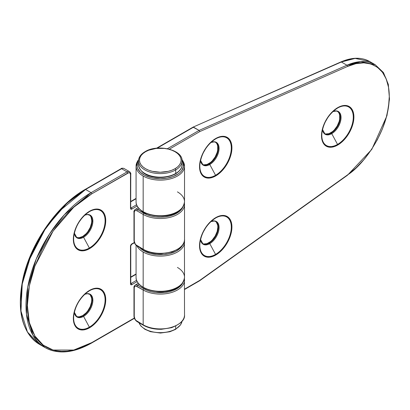 <?xml version="1.0" encoding="UTF-8"?>
<svg xmlns="http://www.w3.org/2000/svg" width="410" height="410" viewBox="0 0 410 410"><rect width="100%" height="100%" fill="white"/><g stroke="black" fill="none" stroke-linecap="round" stroke-linejoin="round"><path stroke-width="0.61" d="M211.288 142.08A12.843 7.416 -60 0 1 216.485 142.946A12.843 7.416 -60 0 1 217.397 153.427A12.843 7.416 -60 0 1 209.259 163.954A0.969 0.559 60 0 1 209.771 164.512L215.558 175.275A22.258 12.848 -60 0 1 199.885 164.461A22.258 12.848 -60 0 1 212.805 140.804A22.258 12.848 -60 0 1 215.558 138.934A0.969 0.559 -120 0 0 215.732 138.503A0.969 0.559 60 0 1 215.558 138.934A22.258 12.848 -60 0 1 231.296 148.02A22.258 12.848 -60 0 1 215.558 175.275A0.969 0.559 60 0 1 215.732 175.91A22.904 13.222 120 0 0 231.927 147.856A22.904 13.222 120 0 0 215.732 138.503L212.575 140.691L209.536 143.505L206.732 146.852L202.268 154.59L200.772 158.69L199.849 162.729L199.537 166.557L199.849 170.027L200.772 173.005L202.268 175.372L204.282 177.043L206.732 177.95L209.536 178.063L212.575 177.371L215.732 175.91L218.894 173.727L221.928 170.909L224.731 167.562L227.186 163.821L229.2 159.823L230.697 155.723L231.619 151.685L231.927 147.856L231.619 144.387L230.697 141.409L229.2 139.041L227.186 137.37L224.731 136.463L221.928 136.351L218.894 137.042L215.732 138.503A22.904 13.222 120 0 0 199.537 166.557A22.904 13.222 120 0 0 215.732 175.91A0.969 0.559 -120 0 0 215.558 175.275A22.258 12.848 -60 0 1 199.931 163.979A22.258 12.848 -60 0 1 213.697 140.133A22.258 12.848 -60 0 1 215.558 138.934L212.108 141.368L215.558 138.934A22.258 12.848 -60 0 1 231.296 148.02A22.258 12.848 -60 0 1 215.558 175.275L209.771 164.512A13.161 7.6 120 0 0 219.037 149.389A13.161 7.6 120 0 0 211.452 142.224M211.288 221.21A12.843 7.416 -60 0 1 216.485 222.076A12.843 7.416 -60 0 1 217.397 232.557A12.843 7.416 -60 0 1 209.259 243.084A0.969 0.559 60 0 1 209.771 243.642A13.161 7.6 120 0 0 219.037 228.519A13.161 7.6 120 0 0 211.452 221.354M215.732 217.633A0.969 0.559 60 0 1 215.558 218.064A22.258 12.848 -60 0 1 231.296 227.15A22.258 12.848 -60 0 1 215.558 254.405A0.969 0.559 60 0 1 215.732 255.04A22.904 13.222 120 0 0 231.927 226.986A22.904 13.222 120 0 0 215.732 217.633L212.575 219.821L209.536 222.635L206.732 225.982L202.268 233.72L200.772 237.82L199.849 241.859L199.537 245.687L199.849 249.157L200.772 252.135L202.268 254.502L204.282 256.173L206.732 257.08L209.536 257.193L212.575 256.501L215.732 255.04L218.894 252.857L221.928 250.038L224.731 246.692L227.186 242.951L229.2 238.953L230.697 234.853L231.619 230.815L231.927 226.986L231.619 223.517L230.697 220.539L229.2 218.171L227.186 216.5L224.731 215.593L221.928 215.481L218.894 216.172L215.732 217.633A22.904 13.222 120 0 0 199.537 245.687A22.904 13.222 120 0 0 215.732 255.04A0.969 0.559 -120 0 0 215.558 254.405A22.258 12.848 -60 0 1 199.931 243.109A22.258 12.848 -60 0 1 213.697 219.263A22.258 12.848 -60 0 1 215.558 218.064L212.108 220.498L215.558 218.064A22.258 12.848 -60 0 1 231.296 227.15A22.258 12.848 -60 0 1 215.558 254.405L209.771 243.642L215.558 254.405A22.258 12.848 -60 0 1 199.885 243.591A22.258 12.848 -60 0 1 212.805 219.934A22.258 12.848 -60 0 1 215.558 218.064A0.969 0.559 -120 0 0 215.732 217.633M333.268 111.218A12.843 7.416 -60 0 1 338.465 112.089A12.843 7.416 -60 0 1 339.377 122.569A12.843 7.416 -60 0 1 331.239 133.096A0.969 0.559 60 0 1 331.752 133.65L337.538 144.417A22.258 12.848 -60 0 1 321.865 133.604A22.258 12.848 -60 0 1 334.785 109.941A22.258 12.848 -60 0 1 337.538 108.076A0.969 0.559 -120 0 0 337.712 107.645A0.969 0.559 60 0 1 337.538 108.076A22.258 12.848 -60 0 1 353.276 117.157A22.258 12.848 -60 0 1 337.538 144.417A0.969 0.559 60 0 1 337.712 145.048A22.904 13.222 120 0 0 353.907 116.999A22.904 13.222 120 0 0 337.712 107.645L334.555 109.829L331.516 112.647L328.712 115.994L324.248 123.733L322.752 127.828L321.829 131.871L321.517 135.7L321.829 139.164L322.752 142.142L324.248 144.51L326.263 146.185L328.712 147.093L331.516 147.205L334.555 146.513L337.712 145.048L340.874 142.864L343.913 140.046L346.711 136.704L349.166 132.958L351.18 128.96L352.677 124.865L353.599 120.827L353.907 116.999L353.599 113.529L352.677 110.551L351.18 108.184L349.166 106.513L346.711 105.601L343.913 105.493L340.874 106.18L337.712 107.645A22.904 13.222 120 0 0 321.517 135.7A22.904 13.222 120 0 0 337.712 145.048A0.969 0.559 -120 0 0 337.538 144.417A22.258 12.848 -60 0 1 321.911 133.122A22.258 12.848 -60 0 1 335.677 109.275A22.258 12.848 -60 0 1 337.538 108.076L334.088 110.505L337.538 108.076A22.258 12.848 -60 0 1 353.276 117.157A22.258 12.848 -60 0 1 337.538 144.417L331.752 133.65A13.161 7.6 120 0 0 341.017 118.531A13.161 7.6 120 0 0 333.433 111.361M193.074 127.12L340.884 61.946A0.969 0.62 66.2 0 1 341.356 61.997L355.111 58.399L369.651 61.505A67.84 39.165 120 0 0 341.356 61.997A0.969 0.62 -113.8 0 0 340.884 61.946C351.934 57.169 361.523 57.021 369.651 61.505L375.232 64.729L360.692 61.623L346.937 65.221A0.969 0.62 66.2 0 1 347.542 66.451C361.974 58.369 389.187 61.438 389.28 96.575C389.187 131.82 361.974 166.311 347.542 174.896L199.757 280.378L184.526 289.173L199.757 280.378L199.588 280.804L199.757 280.378L199.588 280.804L184.526 289.501M156.559 148.2L193.038 127.141L341.356 61.997L346.937 65.221L199.116 130.4L199.757 131.61L347.542 66.451A0.969 0.62 -113.8 0 0 346.937 65.221L199.116 130.4L167.403 148.707L199.116 130.4L193.038 127.141L341.356 61.997L346.937 65.221A67.84 39.165 -60 0 1 375.232 64.729L383.452 72.565L388.316 84.332L389.5 99.082L386.953 115.697L371.778 149.409L347.419 175.285A0.969 0.492 -125.5 0 0 347.542 174.896A0.969 0.492 54.5 0 1 347.419 175.29M193.535 127.182L157.235 148.133L193.535 127.182L199.116 130.4L199.757 131.61L347.542 66.451L355.936 63.652L363.87 62.838L371.081 64.032L377.338 67.199L382.433 72.227L386.194 78.956L388.501 87.161L389.28 96.575L388.501 106.887L386.194 117.757L382.433 128.832L377.338 139.743L371.081 150.132L363.87 159.654L355.936 167.998L347.542 174.896L199.757 280.378M182.096 160.674A23.257 13.427 180 0 1 160.3 178.786A23.257 13.427 180 0 1 138.498 160.674L137.483 162.739L137.15 166.675L137.734 168.623L140.348 172.261L144.679 175.311L150.352 177.499L153.545 178.212L160.3 178.786L167.049 178.212L173.22 176.525L178.278 173.881L180.246 172.261L181.789 170.498L183.444 166.675L183.111 162.739L182.096 160.674M136.12 167.054A24.226 13.986 0 0 0 143.167 176.044A24.226 13.986 0 0 0 169.222 179.155A24.226 13.986 0 0 0 184.515 166.583M177.427 267.438A24.226 13.986 180 0 1 184.305 279.21A24.226 13.986 180 0 1 168.044 290.582A24.226 13.986 180 0 1 143.167 287.22A0.969 0.559 120 0 0 143.367 287.661A0.969 0.559 -60 0 1 143.167 287.22A24.226 13.986 0 0 0 169.571 290.254A24.226 13.986 0 0 0 184.526 277.329C182.045 293.365 156.225 294.652 143.367 287.661C138.298 284.381 135.869 280.937 136.069 277.329A24.226 13.986 0 0 0 143.167 287.22L143.167 252.006A24.226 13.986 0 0 0 169.222 255.122A24.226 13.986 0 0 0 184.515 242.551M177.427 191.87A24.226 13.986 180 0 1 184.305 203.637A24.226 13.986 180 0 1 168.044 215.014A24.226 13.986 180 0 1 143.167 211.652A0.969 0.559 120 0 0 143.367 212.093A0.969 0.559 -60 0 1 143.167 211.652A24.226 13.986 0 0 0 169.571 214.681A24.226 13.986 0 0 0 184.526 201.761C182.045 217.797 156.225 219.083 143.367 212.093C138.298 208.813 135.869 205.369 136.069 201.761A24.226 13.986 0 0 0 143.167 211.652L143.167 176.044L143.167 211.652A24.226 13.986 180 0 1 136.069 201.761L136.069 166.152A24.226 13.986 180 0 1 138.559 159.972M184.413 240.757A24.226 13.986 180 0 1 184.526 242.115A24.226 13.986 180 0 1 169.571 255.04A24.226 13.986 180 0 1 143.167 252.006A24.226 13.986 180 0 1 137.032 246.02A24.226 13.986 0 0 0 143.167 252.006L143.167 287.22A24.226 13.986 180 0 1 136.069 277.329L136.069 245.241M182.798 244.729A23.257 13.427 180 0 1 162.934 254.666A23.257 13.427 180 0 1 139.702 247.568L142.316 249.844L144.679 251.274L150.352 253.462L156.886 254.61L163.713 254.61L170.242 253.462L175.916 251.274L180.246 248.229L182.86 244.585M169.35 149.168L199.757 131.61L169.35 149.168M324.597 133.588A12.843 7.416 120 0 0 330.762 132.82L331.239 133.096A0.969 0.559 -120 0 1 331.752 133.65A13.161 7.6 120 0 1 322.511 129.524A13.161 7.6 120 0 0 331.752 133.65A13.161 7.6 120 0 0 341.038 118.188A13.161 7.6 120 0 0 332.869 111.592M202.617 243.581A12.843 7.416 120 0 0 208.782 242.807L209.259 243.084A0.969 0.559 -120 0 1 209.771 243.642A13.161 7.6 120 0 1 200.531 239.517A13.161 7.6 120 0 0 209.771 243.642A13.161 7.6 120 0 0 219.058 228.175A13.161 7.6 120 0 0 210.889 221.579M202.617 164.451A12.843 7.416 120 0 0 208.782 163.677L209.259 163.954A0.969 0.559 -120 0 1 209.771 164.512A13.161 7.6 120 0 1 200.531 160.387A13.161 7.6 120 0 0 209.771 164.512A13.161 7.6 120 0 0 219.058 149.045A13.161 7.6 120 0 0 210.889 142.449M332.853 111.602L336.297 111.023L337.661 111.489A12.843 7.416 -60 0 1 339.629 121.78A12.843 7.416 -60 0 1 331.239 133.096A12.843 7.416 -60 0 1 324.817 133.732L322.516 129.509M210.873 142.465L214.317 141.88L215.68 142.347A12.843 7.416 -60 0 1 217.648 152.638A12.843 7.416 -60 0 1 209.259 163.954A12.843 7.416 -60 0 1 202.837 164.589L200.536 160.371M210.873 221.595L214.317 221.01L215.68 221.477A12.843 7.416 -60 0 1 217.648 231.768A12.843 7.416 -60 0 1 209.259 243.084A12.843 7.416 -60 0 1 202.837 243.719L200.536 239.501M143.367 212.093A0.969 0.559 -60 0 0 143.849 212.047L147.374 213.718L151.398 214.958L155.759 215.721L164.835 215.721L169.197 214.958M173.22 213.718L176.746 212.047M143.367 287.661A0.969 0.559 -60 0 0 143.849 287.615L147.374 289.286L151.398 290.526L155.759 291.29L164.835 291.29L169.197 290.526M173.22 289.286L176.746 287.615M182.03 159.967A24.226 13.986 180 0 1 184.526 166.152A24.226 13.986 180 0 1 169.571 179.073A24.226 13.986 180 0 1 143.167 176.044A24.226 13.986 180 0 1 136.069 166.152L137.663 160.971L138.6 159.7M203.739 243.955L207.009 243.632L210.555 241.582L212.257 240.004L215.204 236.032L217.172 231.491L217.864 227.084L217.689 225.136L216.331 222.138M203.739 164.825L207.009 164.502L210.555 162.452L212.257 160.874L215.204 156.902L217.172 152.361L217.689 150.096L217.689 146.006L217.172 144.34M325.719 133.962L328.989 133.639L332.536 131.595L334.237 130.016L337.184 126.039L339.152 121.504L339.67 119.238L339.67 115.148L339.152 113.478M202.033 243.12A12.843 7.416 -60 0 0 209.259 243.084L208.782 242.807A12.843 7.416 120 0 0 217.1 231.722A12.843 7.416 120 0 0 215.445 221.354M202.033 163.99A12.843 7.416 -60 0 0 209.259 163.954L208.782 163.677A12.843 7.416 120 0 0 217.1 152.592A12.843 7.416 120 0 0 215.445 142.224M324.013 133.132A12.843 7.416 -60 0 0 331.239 133.096L330.762 132.82A12.843 7.416 120 0 0 339.08 121.729A12.843 7.416 120 0 0 337.425 111.366M73.631 238.933A0.969 0.559 180 0 1 73.349 239.302A22.904 13.222 120 0 0 89.544 248.65A22.904 13.222 120 0 0 105.739 220.6A0.969 0.559 180 0 1 105.103 220.759A22.258 12.848 -60 0 1 89.365 248.019A22.258 12.848 -60 0 1 73.631 238.933A22.258 12.848 -60 0 1 73.738 236.724A22.258 12.848 -60 0 1 87.509 212.877A22.258 12.848 -60 0 1 89.365 211.678L85.915 214.107L89.365 211.678A22.258 12.848 -60 0 1 105.103 220.759A22.258 12.848 -60 0 1 89.365 248.019A22.258 12.848 -60 0 1 73.631 238.933A22.258 12.848 -60 0 1 73.872 235.617A22.258 12.848 -60 0 1 89.365 211.678A22.258 12.848 -60 0 1 105.103 220.759A0.969 0.559 0 0 0 105.739 220.6L105.426 224.429L104.504 228.467L103.007 232.562L100.993 236.56L98.538 240.306L95.74 243.648L92.701 246.466L89.544 248.65L86.382 250.115L83.343 250.807L80.544 250.695L78.09 249.782L76.075 248.111L74.579 245.744L73.656 242.766L73.349 239.302L73.656 235.473L74.579 231.43L76.075 227.335L78.09 223.337L83.343 216.249L86.382 213.431L89.544 211.247L92.701 209.782L95.74 209.095L98.538 209.202L100.993 210.115L103.007 211.785L104.504 214.153L105.426 217.131L105.739 220.6A22.904 13.222 120 0 0 89.544 211.247A22.904 13.222 120 0 0 73.349 239.302A0.969 0.559 0 0 0 73.631 238.933M73.631 318.063A0.969 0.559 180 0 1 73.349 318.432A22.904 13.222 120 0 0 89.544 327.78A22.904 13.222 120 0 0 105.739 299.731A0.969 0.559 180 0 1 105.103 299.889A22.258 12.848 -60 0 1 89.365 327.149A22.258 12.848 -60 0 1 73.631 318.063A22.258 12.848 -60 0 1 73.738 315.854A22.258 12.848 -60 0 1 87.509 292.007A22.258 12.848 -60 0 1 89.365 290.808L85.915 293.237L89.365 290.808A22.258 12.848 -60 0 1 105.103 299.889A22.258 12.848 -60 0 1 89.365 327.149A22.258 12.848 -60 0 1 73.631 318.063A22.258 12.848 -60 0 1 73.872 314.747A22.258 12.848 -60 0 1 89.365 290.808A22.258 12.848 -60 0 1 105.103 299.889A0.969 0.559 0 0 0 105.739 299.731L105.426 303.559L104.504 307.597L103.007 311.692L100.993 315.69L98.538 319.436L95.74 322.778L92.701 325.596L89.544 327.78L86.382 329.245L83.343 329.937L80.544 329.824L78.09 328.912L76.075 327.241L74.579 324.874L73.656 321.896L73.349 318.432L73.656 314.603L74.579 310.56L76.075 306.465L78.09 302.467L83.343 295.379L86.382 292.561L89.544 290.377L92.701 288.912L95.74 288.225L98.538 288.332L100.993 289.245L103.007 290.915L104.504 293.283L105.426 296.261L105.739 299.731A22.904 13.222 120 0 0 89.544 290.377A22.904 13.222 120 0 0 73.349 318.432A0.969 0.559 0 0 0 73.631 318.063M89.108 294.001L89.488 294.221A12.843 7.416 -60 0 1 92.147 300.099A0.969 0.559 0 0 0 92.885 300.263A13.161 7.6 120 0 1 83.579 316.382L89.365 327.149L83.579 316.382A13.161 7.6 120 0 1 74.338 312.261A13.161 7.6 120 0 0 83.579 316.382A13.161 7.6 120 0 0 92.885 300.263A0.969 0.559 180 0 1 92.147 300.099A12.843 7.416 -60 0 1 87.099 312.41A12.843 7.416 -60 0 1 77.572 316.858A12.843 7.416 -60 0 1 75.112 314.988M89.108 214.871L89.488 215.091A12.843 7.416 -60 0 1 92.147 220.969A0.969 0.559 0 0 0 92.885 221.133A13.161 7.6 120 0 1 83.579 237.252L89.365 248.019L83.579 237.252A13.161 7.6 120 0 1 74.338 233.131A13.161 7.6 120 0 0 83.579 237.252A13.161 7.6 120 0 0 92.885 221.133A0.969 0.559 180 0 1 92.147 220.969A12.843 7.416 -60 0 1 87.099 233.28A12.843 7.416 -60 0 1 77.572 237.728A12.843 7.416 -60 0 1 75.112 235.858M134.331 318.037L91.768 342.611A0.969 0.559 60 0 1 91.568 343.052A0.969 0.559 60 0 1 91.087 343.006A92.065 53.156 -60 0 1 45.049 347.567A92.065 53.156 -60 0 1 30.94 273.788A92.065 53.156 -60 0 1 91.087 192.659L64.355 214.717L49.513 233.982L36.27 258.925L27.716 287.195L26.46 314.229L32.933 335.201L45.049 347.567C58.148 354.635 73.651 353.133 91.568 343.052A0.969 0.559 -120 0 0 91.768 342.611L73.733 350.048L53.121 350.048L43.234 345.159L34.932 336.046L29.335 322.583L27.352 305.419L29.335 285.965L34.932 266.039L53.121 231.035L73.733 207.234L91.768 193.848A0.969 0.559 -120 0 0 91.087 192.659A0.969 0.559 60 0 1 91.768 193.848L127.746 173.076A0.969 0.559 -120 0 0 127.059 171.887L91.087 192.659L85.603 189.492L121.58 168.72A4.843 2.798 -60 0 1 124.004 168.484A4.843 2.798 120 0 0 121.58 168.72A0.969 0.559 -120 0 0 121.093 168.674A0.969 0.559 60 0 1 121.58 168.72L127.059 171.887A0.969 0.559 60 0 1 127.746 173.076A3.874 2.24 -60 0 1 130.488 174.655A0.969 0.559 0 0 0 130.769 174.26A0.969 0.559 180 0 1 130.488 174.655L130.488 208.285A0.969 0.559 0 0 0 130.769 207.89A0.969 0.559 180 0 1 130.488 208.285A1.937 1.117 120 0 0 131.856 209.079A0.969 0.559 -120 0 0 131.174 207.89A0.969 0.559 -60 0 1 130.764 207.972A0.969 0.559 -60 0 0 131.174 207.89A0.969 0.559 60 0 1 131.856 209.079L137.14 206.03L131.856 209.079L130.887 209.177L130.59 208.833L130.488 174.655L130.277 173.568L129.683 172.882L128.796 172.707L91.768 193.848L85.454 197.851L79.202 202.53L73.072 207.844L67.117 213.738L61.403 220.16L55.98 227.043L50.901 234.325L41.974 249.787L34.958 265.962L32.257 274.121L30.125 282.223L28.592 290.193L27.665 297.947L27.352 305.419L27.665 312.533L28.592 319.216L30.125 325.412L32.257 331.054L34.958 336.092L38.207 340.474L41.974 344.164L46.222 347.121L50.901 349.32L55.98 350.734L61.403 351.36L67.117 351.18L73.072 350.202L79.202 348.438L85.454 345.896L91.768 342.611L134.331 318.037M129.483 171.647A4.843 2.798 120 0 0 127.059 171.887A4.843 2.798 -60 0 1 129.483 171.647A4.843 2.798 -60 0 1 130.488 173.866A0.969 0.559 180 0 1 130.769 174.26C131.056 173.696 130.626 172.825 129.483 171.647L124.004 168.484C122.416 168.079 121.447 168.146 121.093 168.674L85.116 189.446A0.969 0.559 60 0 1 85.603 189.492A0.969 0.559 -120 0 0 85.116 189.446A0.969 0.559 60 0 0 84.916 189.891L66.83 203.324L46.156 227.237L27.967 262.395L22.412 282.377L20.5 301.857M136.591 280.332L131.174 283.459A0.969 0.559 60 0 1 131.856 284.648L137.14 281.598L131.856 284.648A0.969 0.559 -120 0 0 131.174 283.459A0.969 0.559 -60 0 1 130.764 283.541A0.969 0.559 -60 0 0 131.174 283.459L130.769 283.228L131.174 283.459L136.591 280.332M134.429 242.74L131.656 244.339A0.969 0.559 -120 0 0 131.856 243.894A0.969 0.559 60 0 1 131.656 244.339L130.769 245.872A0.969 0.559 180 0 1 130.488 246.272A0.969 0.559 0 0 0 130.769 245.872L130.769 283.459A0.969 0.559 180 0 1 130.488 283.858A1.937 1.117 120 0 0 131.856 284.648L130.887 284.745L130.488 283.858A0.969 0.559 0 0 0 130.769 283.459L130.688 283.51M136.591 204.764L131.174 207.89L130.769 207.66L131.174 207.89L136.591 204.764M130.488 246.272L130.488 283.858L130.488 246.272L130.887 244.919L131.856 243.894A1.937 1.117 120 0 0 130.488 246.272M130.769 201.792L136.069 198.737L130.769 201.792M130.769 277.365L136.069 274.305L130.769 277.365M134.331 242.469L131.856 243.894L134.331 242.469M182.798 207.142A23.257 13.427 180 0 1 166.383 216.7A23.257 13.427 180 0 1 143.849 213.231A0.969 0.559 120 0 0 143.167 214.42A24.226 13.986 0 0 0 168.044 217.782A24.226 13.986 0 0 0 184.305 206.409M137.683 321.64A0.969 0.559 -60 0 1 137.201 321.691A0.969 0.559 -60 0 1 136.996 321.245A3.874 2.24 60 0 1 134.254 316.499A0.969 0.559 180 0 1 133.973 316.1A0.969 0.559 0 0 0 134.254 316.499L134.254 288.01A0.969 0.559 180 0 1 133.973 287.615A0.969 0.559 0 0 0 134.254 288.01A3.874 2.24 60 0 1 136.996 286.426A0.969 0.559 -60 0 1 137.683 285.242L143.849 288.804L137.683 285.242A0.969 0.559 120 0 0 136.996 286.426L143.167 289.988A0.969 0.559 -60 0 1 143.849 288.804L147.374 290.475L151.398 291.715L155.759 292.479L164.835 292.479L169.197 291.715L173.22 290.475L176.746 288.804L179.636 286.769L181.789 284.448L182.798 282.71A23.257 13.427 180 0 1 166.383 292.268A23.257 13.427 180 0 1 143.849 288.804A0.969 0.559 120 0 0 143.167 289.988A24.226 13.986 0 0 0 168.044 293.355A24.226 13.986 0 0 0 184.305 281.978M182.798 207.137L181.789 208.874L179.636 211.196L176.746 213.231L173.22 214.901L169.197 216.142L164.835 216.91L160.3 217.167L155.759 216.91L151.398 216.142L147.374 214.901L137.683 209.674A0.969 0.559 120 0 0 136.996 210.858L143.167 214.42A0.969 0.559 -60 0 1 143.849 213.231L137.683 209.674A4.843 2.798 -120 0 0 135.259 209.433A4.843 2.798 60 0 1 137.683 209.674L139.149 208.828L137.683 209.674A0.969 0.559 -60 0 0 136.996 210.858L143.167 214.42L143.167 249.239A0.969 0.559 120 0 0 143.367 249.68A0.969 0.559 -60 0 1 143.167 249.239L136.996 245.677A0.969 0.559 120 0 0 137.201 246.118A0.969 0.559 -60 0 1 136.996 245.677A3.874 2.24 60 0 1 134.254 240.926L134.254 212.441A3.874 2.24 60 0 1 136.996 210.858L135.951 210.494L135.059 210.668L134.465 211.35L134.254 212.441A0.969 0.559 180 0 1 133.973 212.047A0.969 0.559 0 0 0 134.254 212.441L134.254 240.926A0.969 0.559 180 0 1 133.973 240.532A0.969 0.559 0 0 0 134.254 240.926L135.059 243.632L135.951 244.832L143.167 249.239A24.226 13.986 0 0 0 169.571 252.268A24.226 13.986 0 0 0 184.526 239.348A24.226 13.986 180 0 1 169.571 252.268A24.226 13.986 180 0 1 143.167 249.239L143.167 214.42A24.226 13.986 180 0 0 169.571 217.454A24.226 13.986 180 0 0 184.526 204.528L184.526 239.348C185.095 244.134 180.748 248.398 171.482 252.135L161.432 253.728C154.457 253.857 148.435 252.504 143.367 249.68L137.201 246.118A0.969 0.559 -60 0 0 137.683 246.072M42.389 345.84L39.57 344.4L27.45 332.033L20.977 311.067L22.232 284.027L30.786 255.758L44.029 230.815L58.876 211.55L85.603 189.492A92.065 53.156 120 0 0 25.456 270.626A92.065 53.156 120 0 0 39.57 344.4A92.065 53.156 120 0 0 42.389 345.84M137.683 285.242A4.843 2.798 -120 0 0 135.259 285.001A4.843 2.798 60 0 1 137.683 285.242L139.149 284.396L137.683 285.242M133.973 212.047A0.969 0.559 180 0 1 134.254 211.652A4.843 2.798 60 0 1 135.259 209.433C134.121 210.607 133.691 211.478 133.973 212.047L133.973 240.532C134.152 242.915 135.223 244.775 137.201 246.118M135.259 285.001C134.121 286.175 133.691 287.046 133.973 287.615A0.969 0.559 180 0 1 134.254 287.22A4.843 2.798 60 0 1 135.259 285.001L138.216 283.295M143.849 249.634A0.969 0.559 -60 0 1 143.367 249.68M184.413 278.738A24.226 13.986 180 0 1 184.526 280.097A24.226 13.986 180 0 1 169.571 293.022A24.226 13.986 180 0 1 143.167 289.988L143.167 324.807A24.226 13.986 0 0 0 169.571 327.841A24.226 13.986 0 0 0 184.526 314.916A24.226 13.986 180 0 1 169.571 327.841A24.226 13.986 180 0 1 143.167 324.807A0.969 0.559 120 0 0 143.367 325.248A0.969 0.559 -60 0 1 143.167 324.807L136.996 321.245A0.969 0.559 120 0 0 137.201 321.691C135.223 320.343 134.152 318.483 133.973 316.1L133.973 287.615M146.442 326.493L143.849 325.202A0.969 0.559 -60 0 1 143.367 325.248C148.435 328.077 154.457 329.425 161.432 329.297L171.482 327.703C180.748 323.967 185.095 319.703 184.526 314.916L184.418 278.713M77.644 237.621L79.217 237.687L82.692 236.478L86.167 233.674L87.735 231.799L90.241 227.458L91.594 222.896L91.768 220.749L92.147 220.969L91.768 220.749A12.843 7.416 120 0 0 89.303 214.994M77.644 316.751L79.217 316.817L82.692 315.608L86.167 312.804L87.735 310.929L90.241 306.588L91.594 302.026L91.768 299.879L92.147 300.099L91.768 299.879A12.843 7.416 120 0 0 89.303 294.124M146.442 250.925L149.332 251.981L155.759 253.308M159.157 253.549L165.947 253.165L172.256 251.658L175.055 250.52M85.603 189.492L121.58 168.72L127.059 171.887L91.087 192.659L85.603 189.492M134.254 316.499L134.254 288.01L134.465 286.918L135.059 286.236L135.951 286.062L143.167 289.988L143.167 324.807L135.951 320.4L135.059 319.2L134.254 316.499M184.413 203.17A24.226 13.986 180 0 1 184.526 204.528L184.418 203.145M149.332 327.549L155.759 328.876L162.575 329.071L169.197 328.113L175.055 326.088M20.5 301.463L20.813 293.99L21.74 286.236L23.273 278.267L25.405 270.164L28.105 262.005L35.122 245.831L39.365 237.974L49.128 223.086M54.55 216.203L60.265 209.782L66.215 203.888L72.35 198.573L78.602 193.894M76.47 316.351A12.843 7.416 120 0 0 86.295 312.666A12.843 7.416 120 0 0 91.768 299.879L91.594 297.937L90.241 294.939M76.47 237.221A12.843 7.416 120 0 0 86.295 233.536A12.843 7.416 120 0 0 91.768 220.749L91.076 217.136M88.57 293.827A12.843 7.416 -60 0 1 92.147 300.099A12.843 7.416 -60 0 1 86.546 313.025A12.843 7.416 -60 0 1 76.649 316.464L74.343 312.241M88.57 214.696A12.843 7.416 -60 0 1 92.147 220.969A12.843 7.416 -60 0 1 86.546 233.895A12.843 7.416 -60 0 1 76.649 237.334L74.343 233.111M85.26 214.963A13.161 7.6 120 0 1 92.885 221.133A13.161 7.6 120 0 0 84.696 215.194L87.274 214.579L89.488 215.091M85.26 294.093A13.161 7.6 120 0 1 92.885 300.263A13.161 7.6 120 0 0 84.696 294.324L87.274 293.709L89.488 294.221M181.907 162.878A21.807 12.587 180 0 1 175.716 173.471A0.969 0.559 60 0 1 175.516 173.912A0.969 0.559 60 0 1 175.029 173.866L171.872 175.362M138.688 166.26A21.807 12.587 180 0 0 153.33 176.495A21.807 12.587 180 0 0 175.716 173.471A0.969 0.559 -120 0 1 175.516 173.912C163.954 180.18 140.763 179.083 138.493 164.569A21.807 12.587 0 0 0 151.951 176.197A21.807 12.587 0 0 0 175.716 173.471L175.716 169.909L175.716 173.471A21.807 12.587 0 0 0 182.101 164.569L182.101 161.007A21.807 12.587 180 0 1 175.716 169.909A21.807 12.587 180 0 1 151.951 172.641A21.807 12.587 180 0 1 138.493 161.007A21.807 12.587 180 0 1 144.879 152.105A0.969 0.559 60 0 1 145.078 151.664A0.969 0.559 60 0 1 145.565 151.71A20.838 12.028 180 0 1 175.029 151.71A20.838 12.028 180 0 1 175.029 168.72A0.969 0.559 60 0 1 175.716 169.909A21.807 12.587 0 0 0 181.907 159.316M138.985 322.721A21.807 12.587 0 0 0 154.145 332.136A21.807 12.587 0 0 0 175.716 328.958L175.716 326.053L175.716 328.958A0.969 0.559 60 0 1 175.516 329.404A0.969 0.559 60 0 1 175.029 329.358L171.872 330.855M138.688 162.698A21.807 12.587 0 0 0 153.33 172.938A21.807 12.587 0 0 0 175.716 169.909A0.969 0.559 -120 0 0 175.029 168.72A20.838 12.028 180 0 1 145.565 168.72A20.838 12.028 180 0 1 145.565 151.71L142.972 153.535L141.045 155.61L139.861 157.87L139.462 160.218L139.861 162.565L141.045 164.82L142.972 166.901L145.565 168.72L148.722 170.217L152.325 171.329L160.3 172.246L168.269 171.329L171.872 170.217L175.029 168.72L177.622 166.901L179.549 164.82L180.733 162.565L181.133 160.218L180.733 157.87L179.549 155.61L177.622 153.535L175.029 151.71L171.872 150.214L168.269 149.102L164.364 148.415L156.23 148.415L148.722 150.214L145.565 151.71A0.969 0.559 -120 0 0 145.078 151.664C157.532 143.736 182.937 149.64 182.101 161.007M145.565 173.866L148.722 175.362M152.325 176.474L160.3 177.392L168.269 176.474M145.565 329.358L148.722 330.855M152.325 331.962L160.3 332.879L168.269 331.962M181.994 321.368L180.62 324.812L175.516 329.404A0.969 0.559 -120 0 0 175.716 328.958A21.807 12.587 0 0 0 181.984 321.378M175.716 328.958A21.807 12.587 180 0 1 141.086 326.017M181.984 159.685L182.932 160.971L184.526 166.152L184.526 201.761M199.608 280.788L347.419 175.285M184.526 277.329L184.418 240.731M324.341 133.455L324.817 133.732M202.361 164.313L202.837 164.589M202.361 243.443L202.837 243.719M215.204 221.205L215.68 221.477M215.204 142.075L215.68 142.347M337.184 111.212L337.661 111.489M321.911 133.122C323.352 123.343 327.944 115.394 335.677 109.275M199.931 243.109C201.371 233.331 205.963 225.382 213.697 219.263M199.931 163.979C201.371 154.201 205.963 146.252 213.697 140.133M134.429 318.309L91.568 343.052M130.769 174.26L130.688 207.942M130.769 201.464L136.069 198.409M130.769 277.037L136.069 273.977M45.049 347.567L39.57 344.4C22.089 332.746 16.518 310.98 22.868 279.107C30.381 243.566 57.016 205.174 85.116 189.446M137.201 321.691L143.367 325.248M138.216 207.726L135.259 209.433M76.27 316.243L76.649 316.464M76.27 237.113L76.649 237.334M73.738 315.854C75.168 306.096 79.76 298.147 87.509 292.007M73.738 236.724C75.168 226.966 79.76 219.017 87.509 212.877M175.516 173.912C180.046 171.016 182.24 167.9 182.101 164.569M138.493 164.569L138.493 161.007C138.621 157.286 140.814 154.17 145.078 151.664M175.516 329.404L169.858 331.757L160.489 333.058L150.501 331.69L144.868 329.281L140.922 326.063L138.934 322.69"/></g></svg>
